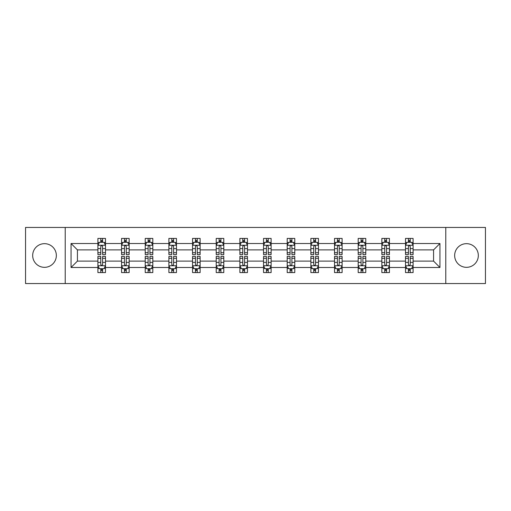 <?xml version="1.0" encoding="UTF-8"?>
<svg xmlns="http://www.w3.org/2000/svg" width="511" height="511" viewBox="0 0 511 511"><rect width="100%" height="100%" fill="white"/><g stroke="black" fill="none" stroke-linecap="round" stroke-linejoin="round"><path stroke-width="0.77" d="M466.492 243.67A11.83 11.83 0 0 0 454.656 255.5A11.83 11.83 0 0 0 466.492 267.33A11.83 11.83 0 0 0 478.322 255.5A11.83 11.83 0 0 0 466.492 243.67M44.508 243.67A11.83 11.83 0 0 0 32.678 255.5A11.83 11.83 0 0 0 44.508 267.33A11.83 11.83 0 0 0 56.344 255.5A11.83 11.83 0 0 0 44.508 243.67M445.784 227.44L25.55 227.44L25.55 283.56L485.45 283.56L485.45 227.44L445.784 227.44L445.784 283.56M413.099 267.483L413.099 261.115L433.577 261.115L439.945 267.483L413.099 267.483L413.099 272.567L410.218 272.567L410.218 268.697M65.216 283.56L65.216 227.44M405.51 267.483L389.433 267.483L389.433 261.115L405.51 261.115L405.51 272.567L413.099 272.567L413.099 268.511L411.674 268.511M389.433 267.483L389.433 272.567L386.552 272.567L386.552 268.697M381.851 267.483L365.774 267.483L365.774 261.115L381.851 261.115L381.851 272.567L389.433 272.567L389.433 268.511L388.009 268.511M365.774 267.483L365.774 272.567L362.893 272.567L362.893 268.697M358.192 267.483L342.108 267.483L342.108 261.115L358.192 261.115L358.192 272.567L365.774 272.567L365.774 268.511L364.349 268.511M342.108 267.483L342.108 272.567L339.227 272.567L339.227 268.697M334.526 267.483L318.449 267.483L318.449 261.115L334.526 261.115L334.526 272.567L342.108 272.567L342.108 268.511L340.684 268.511M318.449 267.483L318.449 272.567L315.568 272.567L315.568 268.697M310.867 267.483L294.783 267.483L294.783 261.115L310.867 261.115L310.867 272.567L318.449 272.567L318.449 268.511L317.024 268.511M294.783 267.483L294.783 272.567L291.902 272.567L291.902 268.697M287.201 267.483L271.124 267.483L271.124 261.115L287.201 261.115L287.201 272.567L294.783 272.567L294.783 268.511L293.359 268.511M271.124 267.483L271.124 272.567L268.243 272.567L268.243 268.697M263.542 267.483L247.458 267.483L247.458 261.115L263.542 261.115L263.542 272.567L271.124 272.567L271.124 268.511L269.699 268.511M247.458 267.483L247.458 272.567L244.577 272.567L244.577 268.697M239.876 267.483L223.799 267.483L223.799 261.115L239.876 261.115L239.876 272.567L247.458 272.567L247.458 268.511L246.034 268.511M223.799 267.483L223.799 272.567L220.918 272.567L220.918 268.697M216.217 267.483L200.133 267.483L200.133 261.115L216.217 261.115L216.217 272.567L223.799 272.567L223.799 268.511L222.374 268.511M200.133 267.483L200.133 272.567L197.252 272.567L197.252 268.697M192.551 267.483L176.474 267.483L176.474 261.115L192.551 261.115L192.551 272.567L200.133 272.567L200.133 268.511L198.709 268.511M176.474 267.483L176.474 272.567L173.593 272.567L173.593 268.697M168.892 267.483L152.808 267.483L152.808 261.115L168.892 261.115L168.892 272.567L176.474 272.567L176.474 268.511L175.049 268.511M152.808 267.483L152.808 272.567L149.927 272.567L149.927 268.697M145.226 267.483L129.149 267.483L129.149 261.115L145.226 261.115L145.226 272.567L152.808 272.567L152.808 268.511L151.384 268.511M129.149 267.483L129.149 272.567L126.268 272.567L126.268 268.697M121.567 267.483L105.49 267.483L105.49 261.115L121.567 261.115L121.567 272.567L129.149 272.567L129.149 268.511L127.724 268.511M105.49 267.483L105.49 272.567L102.602 272.567L102.602 268.697M97.901 267.483L71.055 267.483L71.055 243.517L97.901 243.517L97.901 249.885L77.423 249.885L77.423 261.115L97.901 261.115L97.901 272.567L105.49 272.567L105.49 268.511L104.059 268.511M99.326 242.489L97.901 242.489L97.901 238.433L97.901 243.517M100.782 242.303L100.782 238.433L97.901 238.433L105.49 238.433L105.49 243.517L121.567 243.517L121.567 238.433L129.149 238.433L129.149 243.517L145.226 243.517L145.226 238.433L152.808 238.433L152.808 243.517L168.892 243.517L168.892 238.433L176.474 238.433L176.474 243.517L192.551 243.517L192.551 238.433L200.133 238.433L200.133 243.517L216.217 243.517L216.217 238.433L223.799 238.433L223.799 243.517L239.876 243.517L239.876 238.433L247.458 238.433L247.458 243.517L263.542 243.517L263.542 238.433L271.124 238.433L271.124 243.517L287.201 243.517L287.201 238.433L294.783 238.433L294.783 243.517L310.867 243.517L310.867 238.433L318.449 238.433L318.449 243.517L334.526 243.517L334.526 238.433L342.108 238.433L342.108 243.517L358.192 243.517L358.192 238.433L365.774 238.433L365.774 243.517L381.851 243.517L381.851 238.433L389.433 238.433L389.433 243.517L405.51 243.517L405.51 238.433L413.099 238.433L413.099 243.517L439.945 243.517L439.945 267.483M405.51 243.517L405.51 249.885L389.433 249.885L389.433 243.517M381.851 243.517L381.851 249.885L365.774 249.885L365.774 243.517M358.192 243.517L358.192 249.885L342.108 249.885L342.108 243.517M334.526 243.517L334.526 249.885L318.449 249.885L318.449 243.517M310.867 243.517L310.867 249.885L294.783 249.885L294.783 243.517M287.201 243.517L287.201 249.885L271.124 249.885L271.124 243.517M263.542 243.517L263.542 249.885L247.458 249.885L247.458 243.517M239.876 243.517L239.876 249.885L223.799 249.885L223.799 243.517M216.217 243.517L216.217 249.885L200.133 249.885L200.133 243.517M192.551 243.517L192.551 249.885L176.474 249.885L176.474 243.517M168.892 243.517L168.892 249.885L152.808 249.885L152.808 243.517M145.226 243.517L145.226 249.885L129.149 249.885L129.149 243.517M121.567 243.517L121.567 249.885L105.49 249.885L105.49 243.517M71.055 243.517L77.423 249.885M433.577 261.115L433.577 249.885L413.099 249.885L413.099 243.517M408.398 242.227L410.218 242.227M384.732 242.227L386.552 242.227M361.073 242.227L362.893 242.227M337.407 242.227L339.227 242.227M313.748 242.227L315.568 242.227M290.082 242.227L291.902 242.227M266.423 242.227L268.243 242.227M242.757 242.227L244.577 242.227M219.098 242.227L220.918 242.227M195.432 242.227L197.252 242.227M171.773 242.227L173.593 242.227M148.107 242.227L149.927 242.227M124.448 242.227L126.268 242.227M100.782 242.227L102.602 242.227M100.782 268.773L102.602 268.773M124.448 268.773L126.268 268.773M148.107 268.773L149.927 268.773M171.773 268.773L173.593 268.773M195.432 268.773L197.252 268.773M219.098 268.773L220.918 268.773M242.757 268.773L244.577 268.773M266.423 268.773L268.243 268.773M290.082 268.773L291.902 268.773M313.748 268.773L315.568 268.773M337.407 268.773L339.227 268.773M361.073 268.773L362.893 268.773M384.732 268.773L386.552 268.773M408.398 268.773L410.218 268.773M77.423 261.115L71.055 267.483M439.945 243.517L433.577 249.885M102.602 240.406L100.782 240.406M97.901 252.69L97.901 254.593L100.782 254.593L100.782 252.69L97.901 252.69L97.901 249.885M105.49 249.885L105.49 254.593L102.602 254.593L102.602 246.474C101.996 245.306 101.389 245.306 100.782 246.474L100.782 252.69M104.059 242.489L105.49 242.489L105.49 238.433L102.602 238.433L102.602 242.303M105.49 245.337L103.969 242.303L99.421 242.303L97.901 245.337M100.782 270.594L102.602 270.594M105.49 258.31L105.49 256.407L102.602 256.407L102.602 258.31L105.49 258.31L105.49 261.115M97.901 261.115L97.901 256.407L100.782 256.407L100.782 264.526C101.389 265.694 101.996 265.694 102.602 264.526L102.602 258.31M99.326 268.511L97.901 268.511L97.901 272.567L100.782 272.567L100.782 268.697M97.901 265.663L99.421 268.697L103.969 268.697L105.49 265.663M126.268 240.406L124.448 240.406M122.991 242.489L121.567 242.489L121.567 238.433L124.448 238.433L124.448 242.303M121.567 252.69L121.567 254.593L124.448 254.593L124.448 252.69L121.567 252.69L121.567 249.885M129.149 249.885L129.149 254.593L126.268 254.593L126.268 246.474C125.661 245.306 125.054 245.306 124.448 246.474L124.448 252.69M127.724 242.489L129.149 242.489L129.149 238.433L126.268 238.433L126.268 242.303M129.149 245.337L127.635 242.303L123.081 242.303L121.567 245.337M149.927 240.406L148.107 240.406M146.651 242.489L145.226 242.489L145.226 238.433L148.107 238.433L148.107 242.303M145.226 252.69L145.226 254.593L148.107 254.593L148.107 252.69L145.226 252.69L145.226 249.885M152.808 249.885L152.808 254.593L149.927 254.593L149.927 246.474C149.321 245.306 148.714 245.306 148.107 246.474L148.107 252.69M151.384 242.489L152.808 242.489L152.808 238.433L149.927 238.433L149.927 242.303M152.808 245.337L151.294 242.303L146.746 242.303L145.226 245.337M124.448 270.594L126.268 270.594M129.149 258.31L129.149 256.407L126.268 256.407L126.268 258.31L129.149 258.31L129.149 261.115M121.567 261.115L121.567 256.407L124.448 256.407L124.448 264.526C125.054 265.694 125.661 265.694 126.268 264.526L126.268 258.31M122.991 268.511L121.567 268.511L121.567 272.567L124.448 272.567L124.448 268.697M121.567 265.663L123.081 268.697L127.635 268.697L129.149 265.663M148.107 270.594L149.927 270.594M152.808 258.31L152.808 256.407L149.927 256.407L149.927 258.31L152.808 258.31L152.808 261.115M145.226 261.115L145.226 256.407L148.107 256.407L148.107 264.526C148.714 265.694 149.321 265.694 149.927 264.526L149.927 258.31M146.651 268.511L145.226 268.511L145.226 272.567L148.107 272.567L148.107 268.697M145.226 265.663L146.746 268.697L151.294 268.697L152.808 265.663M173.593 240.406L171.773 240.406M170.316 242.489L168.892 242.489L168.892 238.433L171.773 238.433L171.773 242.303M168.892 252.69L168.892 254.593L171.773 254.593L171.773 252.69L168.892 252.69L168.892 249.885M176.474 249.885L176.474 254.593L173.593 254.593L173.593 246.474C172.986 245.306 172.379 245.306 171.773 246.474L171.773 252.69M175.049 242.489L176.474 242.489L176.474 238.433L173.593 238.433L173.593 242.303M176.474 245.337L174.96 242.303L170.406 242.303L168.892 245.337M171.773 270.594L173.593 270.594M176.474 258.31L176.474 256.407L173.593 256.407L173.593 258.31L176.474 258.31L176.474 261.115M168.892 261.115L168.892 256.407L171.773 256.407L171.773 264.526C172.379 265.694 172.986 265.694 173.593 264.526L173.593 258.31M170.316 268.511L168.892 268.511L168.892 272.567L171.773 272.567L171.773 268.697M168.892 265.663L170.406 268.697L174.96 268.697L176.474 265.663M197.252 240.406L195.432 240.406M193.976 242.489L192.551 242.489L192.551 238.433L195.432 238.433L195.432 242.303M192.551 252.69L192.551 254.593L195.432 254.593L195.432 252.69L192.551 252.69L192.551 249.885M200.133 249.885L200.133 254.593L197.252 254.593L197.252 246.474C196.646 245.306 196.039 245.306 195.432 246.474L195.432 252.69M198.709 242.489L200.133 242.489L200.133 238.433L197.252 238.433L197.252 242.303M200.133 245.337L198.619 242.303L194.071 242.303L192.551 245.337M195.432 270.594L197.252 270.594M200.133 258.31L200.133 256.407L197.252 256.407L197.252 258.31L200.133 258.31L200.133 261.115M192.551 261.115L192.551 256.407L195.432 256.407L195.432 264.526C196.039 265.694 196.646 265.694 197.252 264.526L197.252 258.31M193.976 268.511L192.551 268.511L192.551 272.567L195.432 272.567L195.432 268.697M192.551 265.663L194.071 268.697L198.619 268.697L200.133 265.663M220.918 240.406L219.098 240.406M217.641 242.489L216.217 242.489L216.217 238.433L219.098 238.433L219.098 242.303M216.217 252.69L216.217 254.593L219.098 254.593L219.098 252.69L216.217 252.69L216.217 249.885M223.799 249.885L223.799 254.593L220.918 254.593L220.918 246.474C220.311 245.306 219.704 245.306 219.098 246.474L219.098 252.69M222.374 242.489L223.799 242.489L223.799 238.433L220.918 238.433L220.918 242.303M223.799 245.337L222.279 242.303L217.731 242.303L216.217 245.337M219.098 270.594L220.918 270.594M223.799 258.31L223.799 256.407L220.918 256.407L220.918 258.31L223.799 258.31L223.799 261.115M216.217 261.115L216.217 256.407L219.098 256.407L219.098 264.526C219.704 265.694 220.311 265.694 220.918 264.526L220.918 258.31M217.641 268.511L216.217 268.511L216.217 272.567L219.098 272.567L219.098 268.697M216.217 265.663L217.731 268.697L222.279 268.697L223.799 265.663M244.577 240.406L242.757 240.406M241.301 242.489L239.876 242.489L239.876 238.433L242.757 238.433L242.757 242.303M239.876 252.69L239.876 254.593L242.757 254.593L242.757 252.69L239.876 252.69L239.876 249.885M247.458 249.885L247.458 254.593L244.577 254.593L244.577 246.474C243.971 245.306 243.364 245.306 242.757 246.474L242.757 252.69M246.034 242.489L247.458 242.489L247.458 238.433L244.577 238.433L244.577 242.303M247.458 245.337L245.944 242.303L241.396 242.303L239.876 245.337M242.757 270.594L244.577 270.594M247.458 258.31L247.458 256.407L244.577 256.407L244.577 258.31L247.458 258.31L247.458 261.115M239.876 261.115L239.876 256.407L242.757 256.407L242.757 264.526C243.364 265.694 243.971 265.694 244.577 264.526L244.577 258.31M241.301 268.511L239.876 268.511L239.876 272.567L242.757 272.567L242.757 268.697M239.876 265.663L241.396 268.697L245.944 268.697L247.458 265.663M268.243 240.406L266.423 240.406M264.966 242.489L263.542 242.489L263.542 238.433L266.423 238.433L266.423 242.303M263.542 252.69L263.542 254.593L266.423 254.593L266.423 252.69L263.542 252.69L263.542 249.885M271.124 249.885L271.124 254.593L268.243 254.593L268.243 246.474C267.636 245.306 267.029 245.306 266.423 246.474L266.423 252.69M269.699 242.489L271.124 242.489L271.124 238.433L268.243 238.433L268.243 242.303M271.124 245.337L269.604 242.303L265.056 242.303L263.542 245.337M266.423 270.594L268.243 270.594M271.124 258.31L271.124 256.407L268.243 256.407L268.243 258.31L271.124 258.31L271.124 261.115M263.542 261.115L263.542 256.407L266.423 256.407L266.423 264.526C267.029 265.694 267.636 265.694 268.243 264.526L268.243 258.31M264.966 268.511L263.542 268.511L263.542 272.567L266.423 272.567L266.423 268.697M263.542 265.663L265.056 268.697L269.604 268.697L271.124 265.663M291.902 240.406L290.082 240.406M288.626 242.489L287.201 242.489L287.201 238.433L290.082 238.433L290.082 242.303M287.201 252.69L287.201 254.593L290.082 254.593L290.082 252.69L287.201 252.69L287.201 249.885M294.783 249.885L294.783 254.593L291.902 254.593L291.902 246.474C291.296 245.306 290.689 245.306 290.082 246.474L290.082 252.69M293.359 242.489L294.783 242.489L294.783 238.433L291.902 238.433L291.902 242.303M294.783 245.337L293.269 242.303L288.721 242.303L287.201 245.337M290.082 270.594L291.902 270.594M294.783 258.31L294.783 256.407L291.902 256.407L291.902 258.31L294.783 258.31L294.783 261.115M287.201 261.115L287.201 256.407L290.082 256.407L290.082 264.526C290.689 265.694 291.296 265.694 291.902 264.526L291.902 258.31M288.626 268.511L287.201 268.511L287.201 272.567L290.082 272.567L290.082 268.697M287.201 265.663L288.721 268.697L293.269 268.697L294.783 265.663M315.568 240.406L313.748 240.406M312.291 242.489L310.867 242.489L310.867 238.433L313.748 238.433L313.748 242.303M310.867 252.69L310.867 254.593L313.748 254.593L313.748 252.69L310.867 252.69L310.867 249.885M318.449 249.885L318.449 254.593L315.568 254.593L315.568 246.474C314.961 245.306 314.354 245.306 313.748 246.474L313.748 252.69M317.024 242.489L318.449 242.489L318.449 238.433L315.568 238.433L315.568 242.303M318.449 245.337L316.929 242.303L312.381 242.303L310.867 245.337M339.227 240.406L337.407 240.406M335.951 242.489L334.526 242.489L334.526 238.433L337.407 238.433L337.407 242.303M334.526 252.69L334.526 254.593L337.407 254.593L337.407 252.69L334.526 252.69L334.526 249.885M342.108 249.885L342.108 254.593L339.227 254.593L339.227 246.474C338.621 245.306 338.014 245.306 337.407 246.474L337.407 252.69M340.684 242.489L342.108 242.489L342.108 238.433L339.227 238.433L339.227 242.303M342.108 245.337L340.594 242.303L336.04 242.303L334.526 245.337M362.893 240.406L361.073 240.406M359.616 242.489L358.192 242.489L358.192 238.433L361.073 238.433L361.073 242.303M358.192 252.69L358.192 254.593L361.073 254.593L361.073 252.69L358.192 252.69L358.192 249.885M365.774 249.885L365.774 254.593L362.893 254.593L362.893 246.474C362.286 245.306 361.679 245.306 361.073 246.474L361.073 252.69M364.349 242.489L365.774 242.489L365.774 238.433L362.893 238.433L362.893 242.303M365.774 245.337L364.254 242.303L359.706 242.303L358.192 245.337M313.748 270.594L315.568 270.594M318.449 258.31L318.449 256.407L315.568 256.407L315.568 258.31L318.449 258.31L318.449 261.115M310.867 261.115L310.867 256.407L313.748 256.407L313.748 264.526C314.354 265.694 314.961 265.694 315.568 264.526L315.568 258.31M312.291 268.511L310.867 268.511L310.867 272.567L313.748 272.567L313.748 268.697M310.867 265.663L312.381 268.697L316.929 268.697L318.449 265.663M337.407 270.594L339.227 270.594M342.108 258.31L342.108 256.407L339.227 256.407L339.227 258.31L342.108 258.31L342.108 261.115M334.526 261.115L334.526 256.407L337.407 256.407L337.407 264.526C338.014 265.694 338.621 265.694 339.227 264.526L339.227 258.31M335.951 268.511L334.526 268.511L334.526 272.567L337.407 272.567L337.407 268.697M334.526 265.663L336.04 268.697L340.594 268.697L342.108 265.663M361.073 270.594L362.893 270.594M365.774 258.31L365.774 256.407L362.893 256.407L362.893 258.31L365.774 258.31L365.774 261.115M358.192 261.115L358.192 256.407L361.073 256.407L361.073 264.526C361.679 265.694 362.286 265.694 362.893 264.526L362.893 258.31M359.616 268.511L358.192 268.511L358.192 272.567L361.073 272.567L361.073 268.697M358.192 265.663L359.706 268.697L364.254 268.697L365.774 265.663M386.552 240.406L384.732 240.406M383.276 242.489L381.851 242.489L381.851 238.433L384.732 238.433L384.732 242.303M381.851 252.69L381.851 254.593L384.732 254.593L384.732 252.69L381.851 252.69L381.851 249.885M389.433 249.885L389.433 254.593L386.552 254.593L386.552 246.474C385.946 245.306 385.339 245.306 384.732 246.474L384.732 252.69M388.009 242.489L389.433 242.489L389.433 238.433L386.552 238.433L386.552 242.303M389.433 245.337L387.919 242.303L383.365 242.303L381.851 245.337M384.732 270.594L386.552 270.594M389.433 258.31L389.433 256.407L386.552 256.407L386.552 258.31L389.433 258.31L389.433 261.115M381.851 261.115L381.851 256.407L384.732 256.407L384.732 264.526C385.339 265.694 385.946 265.694 386.552 264.526L386.552 258.31M383.276 268.511L381.851 268.511L381.851 272.567L384.732 272.567L384.732 268.697M381.851 265.663L383.365 268.697L387.919 268.697L389.433 265.663M410.218 240.406L408.398 240.406M406.941 242.489L405.51 242.489L405.51 238.433L408.398 238.433L408.398 242.303M405.51 252.69L405.51 254.593L408.398 254.593L408.398 252.69L405.51 252.69L405.51 249.885M413.099 249.885L413.099 254.593L410.218 254.593L410.218 246.474C409.611 245.306 409.004 245.306 408.398 246.474L408.398 252.69M411.674 242.489L413.099 242.489L413.099 238.433L410.218 238.433L410.218 242.303M413.099 245.337L411.579 242.303L407.031 242.303L405.51 245.337M408.398 270.594L410.218 270.594M413.099 258.31L413.099 256.407L410.218 256.407L410.218 258.31L413.099 258.31L413.099 261.115M405.51 261.115L405.51 256.407L408.398 256.407L408.398 264.526C409.004 265.694 409.611 265.694 410.218 264.526L410.218 258.31M406.941 268.511L405.51 268.511L405.51 272.567L408.398 272.567L408.398 268.697M405.51 265.663L407.031 268.697L411.579 268.697L413.099 265.663M105.451 245.261L97.94 245.261M105.49 252.69L102.602 252.69M100.782 248.621L97.901 248.621M105.49 248.621L102.602 248.621M102.602 241.371L100.782 241.371M97.94 265.739L105.451 265.739M97.901 258.31L100.782 258.31M102.602 262.379L105.49 262.379M97.901 262.379L100.782 262.379M100.782 269.629L102.602 269.629M129.111 245.261L121.605 245.261M129.149 252.69L126.268 252.69M124.448 248.621L121.567 248.621M129.149 248.621L126.268 248.621M126.268 241.371L124.448 241.371M152.776 245.261L145.265 245.261M152.808 252.69L149.927 252.69M148.107 248.621L145.226 248.621M152.808 248.621L149.927 248.621M149.927 241.371L148.107 241.371M121.605 265.739L129.111 265.739M121.567 258.31L124.448 258.31M126.268 262.379L129.149 262.379M121.567 262.379L124.448 262.379M124.448 269.629L126.268 269.629M145.265 265.739L152.776 265.739M145.226 258.31L148.107 258.31M149.927 262.379L152.808 262.379M145.226 262.379L148.107 262.379M148.107 269.629L149.927 269.629M176.436 245.261L168.93 245.261M176.474 252.69L173.593 252.69M171.773 248.621L168.892 248.621M176.474 248.621L173.593 248.621M173.593 241.371L171.773 241.371M168.93 265.739L176.436 265.739M168.892 258.31L171.773 258.31M173.593 262.379L176.474 262.379M168.892 262.379L171.773 262.379M171.773 269.629L173.593 269.629M200.101 245.261L192.59 245.261M200.133 252.69L197.252 252.69M195.432 248.621L192.551 248.621M200.133 248.621L197.252 248.621M197.252 241.371L195.432 241.371M192.59 265.739L200.101 265.739M192.551 258.31L195.432 258.31M197.252 262.379L200.133 262.379M192.551 262.379L195.432 262.379M195.432 269.629L197.252 269.629M223.761 245.261L216.255 245.261M223.799 252.69L220.918 252.69M219.098 248.621L216.217 248.621M223.799 248.621L220.918 248.621M220.918 241.371L219.098 241.371M216.255 265.739L223.761 265.739M216.217 258.31L219.098 258.31M220.918 262.379L223.799 262.379M216.217 262.379L219.098 262.379M219.098 269.629L220.918 269.629M247.42 245.261L239.915 245.261M247.458 252.69L244.577 252.69M242.757 248.621L239.876 248.621M247.458 248.621L244.577 248.621M244.577 241.371L242.757 241.371M239.915 265.739L247.42 265.739M239.876 258.31L242.757 258.31M244.577 262.379L247.458 262.379M239.876 262.379L242.757 262.379M242.757 269.629L244.577 269.629M271.086 245.261L263.58 245.261M271.124 252.69L268.243 252.69M266.423 248.621L263.542 248.621M271.124 248.621L268.243 248.621M268.243 241.371L266.423 241.371M263.58 265.739L271.086 265.739M263.542 258.31L266.423 258.31M268.243 262.379L271.124 262.379M263.542 262.379L266.423 262.379M266.423 269.629L268.243 269.629M294.745 245.261L287.239 245.261M294.783 252.69L291.902 252.69M290.082 248.621L287.201 248.621M294.783 248.621L291.902 248.621M291.902 241.371L290.082 241.371M287.239 265.739L294.745 265.739M287.201 258.31L290.082 258.31M291.902 262.379L294.783 262.379M287.201 262.379L290.082 262.379M290.082 269.629L291.902 269.629M318.41 245.261L310.899 245.261M318.449 252.69L315.568 252.69M313.748 248.621L310.867 248.621M318.449 248.621L315.568 248.621M315.568 241.371L313.748 241.371M342.07 245.261L334.564 245.261M342.108 252.69L339.227 252.69M337.407 248.621L334.526 248.621M342.108 248.621L339.227 248.621M339.227 241.371L337.407 241.371M365.735 245.261L358.224 245.261M365.774 252.69L362.893 252.69M361.073 248.621L358.192 248.621M365.774 248.621L362.893 248.621M362.893 241.371L361.073 241.371M310.899 265.739L318.41 265.739M310.867 258.31L313.748 258.31M315.568 262.379L318.449 262.379M310.867 262.379L313.748 262.379M313.748 269.629L315.568 269.629M334.564 265.739L342.07 265.739M334.526 258.31L337.407 258.31M339.227 262.379L342.108 262.379M334.526 262.379L337.407 262.379M337.407 269.629L339.227 269.629M358.224 265.739L365.735 265.739M358.192 258.31L361.073 258.31M362.893 262.379L365.774 262.379M358.192 262.379L361.073 262.379M361.073 269.629L362.893 269.629M389.395 245.261L381.889 245.261M389.433 252.69L386.552 252.69M384.732 248.621L381.851 248.621M389.433 248.621L386.552 248.621M386.552 241.371L384.732 241.371M381.889 265.739L389.395 265.739M381.851 258.31L384.732 258.31M386.552 262.379L389.433 262.379M381.851 262.379L384.732 262.379M384.732 269.629L386.552 269.629M413.06 245.261L405.549 245.261M413.099 252.69L410.218 252.69M408.398 248.621L405.51 248.621M413.099 248.621L410.218 248.621M410.218 241.371L408.398 241.371M405.549 265.739L413.06 265.739M405.51 258.31L408.398 258.31M410.218 262.379L413.099 262.379M405.51 262.379L408.398 262.379M408.398 269.629L410.218 269.629"/></g></svg>
